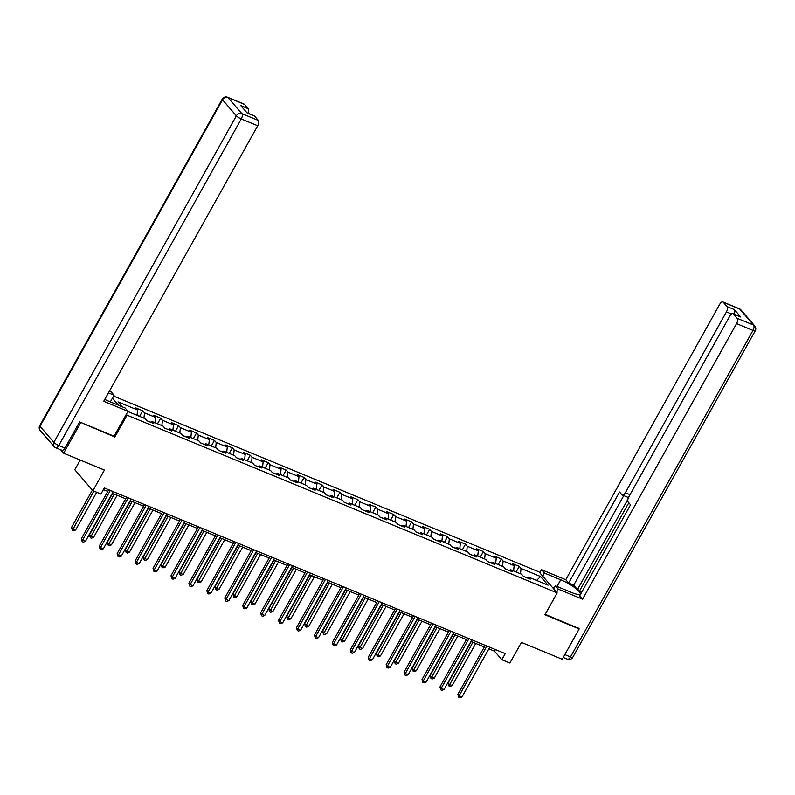 <?xml version="1.0" encoding="UTF-8"?>
<svg xmlns="http://www.w3.org/2000/svg" width="795" height="795" viewBox="0 0 795 795"><rect width="100%" height="100%" fill="white"/><g stroke="black" fill="none" stroke-linecap="round" stroke-linejoin="round"><path stroke-width="1.19" d="M80.196 460.057L74.79 469.716L92.896 490.704L100.945 494.033L104.334 487.961L505.242 653.639L501.854 659.711L509.903 663.03L521.431 642.4L562.234 659.264L579.197 628.915L578.541 628.149M79.927 422.095L114.838 437.012L127.051 415.169L557.156 592.911L539.05 571.923L113.576 396.099M80.583 422.861L63.63 453.21L60.668 449.781M127.051 415.169L126.306 414.304M118.495 405.251L112.403 398.196M127.856 411.522L145.048 418.627L146.837 420.694L153.733 423.546L151.944 421.479L162.985 426.041L164.764 428.108L171.66 430.96L169.872 428.883L180.912 433.444L182.701 435.521L189.598 438.363L187.809 436.296L198.839 440.857L200.628 442.924L207.525 445.776L205.736 443.709L216.777 448.271L218.555 450.338L225.452 453.19L223.673 451.113L234.704 455.674L236.493 457.751L243.389 460.593L241.601 458.526L252.631 463.088L254.42 465.154L261.316 468.007L259.528 465.94L270.568 470.491L272.347 472.568L279.244 475.42L277.465 473.343L288.496 477.904L290.284 479.971L297.181 482.823L295.392 480.756L306.423 485.318L308.212 487.385L315.108 490.237L313.319 488.17L324.36 492.721L326.139 494.798L333.035 497.65L331.257 495.573L342.287 500.135L344.076 502.202L350.973 505.054L349.184 502.987L360.215 507.548L362.003 509.615L368.9 512.467L367.111 510.4L378.152 514.951L379.93 517.028L386.827 519.88L385.048 517.803L396.079 522.365L397.868 524.432L404.764 527.284L402.976 525.217L414.006 529.778L415.795 531.845L422.692 534.697L420.903 532.63L431.943 537.181L433.722 539.258L440.619 542.101L438.84 540.034L449.871 544.595L451.659 546.662L458.556 549.514L456.767 547.447L467.798 552.008L469.587 554.075L476.483 556.927L474.695 554.85L485.735 559.412L487.514 561.489L494.411 564.331L492.632 562.264L503.662 566.825L505.451 568.892L512.348 571.744L510.559 569.677L521.59 574.238L523.378 576.305L530.275 579.157L528.486 577.081L548.033 585.16L540.59 576.534L536.595 580.439M122.291 406.811L118.067 401.932L137.614 410.001L135.826 407.934L142.722 410.786L139.602 416.371M540.59 576.534L521.053 568.465L519.264 566.398L512.368 563.546L514.156 565.613L503.126 561.051L501.337 558.984L494.44 556.132L496.229 558.199L485.189 553.648L483.41 551.571L476.513 548.719L478.292 550.796L467.261 546.235L465.472 544.168L458.576 541.316L460.365 543.382L449.334 538.821L447.545 536.754L440.649 533.902L442.437 535.969L431.397 531.418L429.618 529.341L422.721 526.499L424.5 528.566L413.47 524.004L411.681 521.937L404.784 519.085L406.573 521.152L395.542 516.591L393.754 514.524L386.857 511.672L388.646 513.749L377.605 509.188L375.816 507.111L368.92 504.269L370.709 506.335L359.678 501.774L357.889 499.707L350.993 496.855L352.781 498.922L341.751 494.361L339.962 492.294L333.065 489.442L334.854 491.519L323.813 486.957L322.025 484.88L315.128 482.038L316.917 484.105L305.886 479.544L304.097 477.477L297.201 474.625L298.99 476.692L287.949 472.131L286.17 470.064L279.274 467.212L281.052 469.288L270.022 464.727L268.233 462.65L261.336 459.808L263.125 461.875L252.095 457.314L250.306 455.247L243.409 452.395L245.198 454.462L234.157 449.9L232.379 447.833L225.482 444.981L227.261 447.058L216.23 442.497L214.441 440.42L207.545 437.578L209.333 439.645L198.303 435.084L196.514 433.017L189.617 430.165L191.406 432.232L180.366 427.67L178.587 425.603L171.69 422.751L173.469 424.828L162.438 420.267L160.65 418.19L153.753 415.348L155.542 417.415L144.511 412.853L142.722 410.786M150.573 422.234L151.944 421.479M144.511 412.853L143.945 418.17M155.542 417.415L154.975 422.731M168.5 429.648L169.872 428.883M162.438 420.267L161.872 425.583M173.469 424.828L172.912 430.135M186.428 437.061L187.809 436.296M180.366 427.67L179.809 432.987M191.406 432.232L190.84 437.548M204.365 444.465L205.736 443.709M198.303 435.084L197.736 440.4M209.333 439.645L208.767 444.962M222.292 451.878L223.673 451.113M216.23 442.497L215.664 447.814M227.261 447.058L226.704 452.365M240.219 459.291L241.601 458.526M234.157 449.9L233.601 455.217M245.198 454.462L244.631 459.778M258.156 466.695L259.528 465.94M252.095 457.314L251.528 462.63M263.125 461.875L262.559 467.192M276.084 474.108L277.465 473.343M270.022 464.727L269.455 470.044M281.052 469.288L280.496 474.595M294.011 481.522L295.392 480.756M287.949 472.131L287.392 477.447M298.99 476.692L298.423 482.009M311.948 488.925L313.319 488.17M305.886 479.544L305.32 484.861M316.917 484.105L316.35 489.422M329.875 496.338L331.257 495.573M323.813 486.957L323.247 492.264M334.854 491.519L334.288 496.825M347.803 503.752L349.184 502.987M341.751 494.361L341.184 499.677M352.781 498.922L352.215 504.239M365.74 511.155L367.111 510.4M359.678 501.774L359.111 507.091M370.709 506.335L370.142 511.652M383.667 518.569L385.048 517.803M377.605 509.188L377.039 514.494M388.646 513.749L388.079 519.056M401.594 525.982L402.976 525.217M395.542 516.591L394.976 521.908M406.573 521.152L406.007 526.469M419.531 533.385L420.903 532.63M413.47 524.004L412.903 529.321M424.5 528.566L423.934 533.882M437.459 540.799L438.84 540.034M431.397 531.418L430.83 536.724M442.437 535.969L441.871 541.286M455.386 548.212L456.767 547.447M449.334 538.821L448.768 544.138M460.365 543.382L459.798 548.699M473.323 555.616L474.695 554.85M467.261 546.235L466.695 551.551M478.292 550.796L477.735 556.112M491.25 563.029L492.632 562.264M485.189 553.648L484.632 558.955M496.229 558.199L495.663 563.516M509.178 570.442L510.559 569.677M503.126 561.051L502.559 566.368M514.156 565.613L513.59 570.929M527.115 577.846L528.486 577.081M521.053 568.465L520.486 573.781M92.896 490.704L104.433 470.074L63.63 453.21M557.156 592.911L544.943 614.764L579.197 628.915M488.846 648.859L494.52 651.204L501.854 659.711M103.43 489.581L107.792 491.39M112.304 493.248L125.719 498.793M130.231 500.661L143.647 506.206M148.158 508.065L161.584 513.62M166.095 515.478L179.511 521.023M184.023 522.891L197.438 528.437M201.95 530.295L215.375 535.85M219.887 537.708L233.303 543.253M237.814 545.122L251.23 550.667M255.742 552.525L269.167 558.07M273.679 559.938L287.094 565.483M291.606 567.352L305.032 572.897M309.533 574.755L322.959 580.3M327.47 582.169L340.886 587.714M345.398 589.582L358.823 595.127M363.325 596.985L376.75 602.531M381.262 604.399L394.678 609.944M399.189 611.812L412.615 617.357M417.127 619.216L430.542 624.761M435.054 626.629L448.469 632.174M452.981 634.042L466.407 639.587M470.918 641.446L484.334 646.991M137.614 410.001L137.048 415.318M495.424 649.585L494.52 651.204M519.264 566.398L516.144 571.983M501.337 558.984L498.217 564.569M483.41 551.571L480.279 557.166M465.472 544.168L462.352 549.752M447.545 536.754L444.425 542.339M429.618 529.341L426.488 534.936M411.681 521.937L408.56 527.522M393.754 514.524L390.633 520.109M375.816 507.111L372.696 512.705M357.889 499.707L354.769 505.292M339.962 492.294L336.832 497.879M322.025 484.88L318.904 490.475M304.097 477.477L300.977 483.062M286.17 470.064L283.04 475.649M268.233 462.65L265.113 468.245M250.306 455.247L247.185 460.832M232.379 447.833L229.248 453.418M214.441 440.42L211.321 446.015M196.514 433.017L193.394 438.602M178.587 425.603L175.457 431.198M160.65 418.19L157.529 423.785M114.838 437.012L114.092 436.147M485.238 645.371L457.87 694.333L459.093 695.754L486.878 646.047M461.974 696.947L459.858 697.742L458.715 697.265L459.093 695.754L461.974 696.947L489.75 647.239M458.715 697.265L457.87 694.333M471.236 641.585L448.092 682.994L449.314 684.416L452.186 685.598L475.748 643.443M472.866 642.261L448.927 685.926L448.092 682.994M452.186 685.598L450.069 686.393L448.927 685.926M552.346 587.326L554.155 588.081M542.687 576.136L544.406 573.046L541.524 569.707L565.772 579.724L719.773 304.177A4.263 2.067 -67.5 0 1 722.874 301.941A4.263 2.067 -67.5 0 1 723.281 302.239L726.998 306.542L734.351 309.583A4.263 2.067 112.5 0 1 734.163 314.154M544.406 573.046L560.733 579.794A15.989 3.319 29.2 0 1 580.201 593.974A15.989 3.319 29.2 0 1 571.744 592.553L555.417 585.806L558.309 589.155L582.556 599.182L579.674 595.833L630.554 504.795L628.249 502.122A4.263 2.067 -67.5 0 1 628.825 496.786L729.899 315.913A4.263 2.067 -67.5 0 1 733 313.677L740.354 316.718A4.263 2.067 112.5 0 1 740.761 317.016L734.351 309.583M628.805 502.768L579.784 590.476L581.533 592.504M579.784 590.476L577.488 589.532L573.722 585.16L568.663 583.073L565.772 579.724M539.795 572.788L541.524 569.707M556.58 592.245L558.309 589.155M553.698 588.896L555.417 585.806M582.556 599.182L736.558 323.635A4.263 2.067 -67.5 0 0 737.124 318.288L733.407 313.975A4.263 2.067 -67.5 0 0 733 313.677M731.529 313.995L726.431 311.888L625.347 492.761A4.263 2.067 -67.5 0 1 622.246 494.997A4.263 2.067 -67.5 0 1 621.839 494.699L619.544 492.035L568.663 583.073M726.431 311.888A4.263 2.067 -67.5 0 0 726.998 306.542M578.8 628.447L545.171 614.356M627.881 499.349L577.488 589.532M628.865 496.716A4.263 2.067 112.5 0 1 627.305 497.084L622.246 494.997M623.767 495.623L573.722 585.16M104.781 399.408A15.989 3.319 29.2 0 0 108.766 401.227L125.083 407.974L127.975 411.323L103.718 401.296L257.719 125.749L241.283 118.952L58.79 445.488L64.991 448.052L79.579 421.956L114.063 436.207L127.975 411.323M108.428 392.879L114.073 395.214L111.191 391.865L109.402 391.13M110.346 401.882L114.073 395.214M244.433 104.354L227.996 97.556A4.263 2.067 -67.5 0 0 227.599 97.258L244.035 104.056A4.263 2.067 112.5 0 1 244.433 104.354L248.159 108.667A4.263 2.067 112.5 0 1 247.97 113.238M247.036 112.85L254.161 115.792A4.263 2.067 112.5 0 1 254.569 116.09L258.286 120.403A4.263 2.067 112.5 0 1 257.719 125.749M248.159 108.667L240.796 105.626L247.205 113.049L254.569 116.09M64.991 448.052A4.263 2.067 112.5 0 1 61.901 450.288L55.69 447.724A4.263 2.067 -67.5 0 0 58.79 445.488A4.263 0.884 -150.8 0 1 53.871 442.358L236.363 115.832L222.52 99.773L40.028 426.309L53.871 442.358A4.263 3.627 -40.8 0 0 54.09 446.571A4.263 4.263 0 0 0 55.69 447.724A4.263 2.067 -67.5 0 1 55.282 447.426A4.263 3.627 -40.8 0 1 54.09 446.571L40.247 430.522A4.263 3.627 139.2 0 1 40.028 426.309A4.263 0.884 -150.8 0 1 39.75 425.653A4.263 4.263 0 0 0 40.247 430.522M467.311 637.958L439.943 686.93L441.165 688.351L468.951 638.643M444.037 689.533L441.931 690.328L440.778 689.851L441.165 688.351L444.037 689.533L471.823 639.826M440.778 689.851L439.943 686.93M449.374 630.554L422.016 679.516L423.238 680.937L451.013 631.23M426.11 682.12L424.003 682.925L422.851 682.448L423.238 680.937L426.11 682.12L453.885 632.413M422.851 682.448L422.016 679.516M453.299 634.172L430.155 675.581L431.377 677.002L434.249 678.195L457.811 636.03M454.939 634.847L430.989 678.513L430.155 675.581M434.249 678.195L432.142 678.99L430.989 678.513M435.372 626.758L412.227 668.178L413.45 669.589L416.322 670.781L439.883 628.626M437.012 627.434L413.062 671.099L412.227 668.178M416.322 670.781L414.215 671.576L413.062 671.099M431.447 623.141L404.079 672.113L405.301 673.524L433.086 623.817M408.183 674.716L406.066 675.511L404.913 675.034L405.301 673.524L408.183 674.716L435.958 625.009M404.913 675.034L404.079 672.113M413.519 615.737L386.151 664.7L387.374 666.121L415.159 616.413M390.246 667.303L388.139 668.098L386.986 667.621L387.374 666.121L390.246 667.303L418.031 617.596M386.986 667.621L386.151 664.7M395.582 608.324L368.224 657.286L369.446 658.707L397.222 609M372.318 659.89L370.202 660.695L369.059 660.218L369.446 658.707L372.318 659.89L400.094 610.182M369.059 660.218L368.224 657.286M417.445 619.355L394.3 660.764L395.522 662.185L398.394 663.368L421.956 621.213M419.074 620.03L395.135 663.696L394.3 660.764M398.394 663.368L396.278 664.163L395.135 663.696M399.507 611.941L376.363 653.351L377.585 654.772L380.457 655.964L404.019 613.81M401.147 612.617L377.198 656.282L376.363 653.351M380.457 655.964L378.35 656.759L377.198 656.282M381.58 604.528L358.436 645.947L359.658 647.359L362.53 648.551L386.092 606.396M383.22 605.204L359.27 648.869L358.436 645.947M362.53 648.551L360.423 649.346L359.27 648.869M377.655 600.911L350.287 649.883L351.509 651.294L379.295 601.586M354.391 652.486L352.274 653.281L351.122 652.804L351.509 651.294L354.391 652.486L382.166 602.779M351.122 652.804L350.287 649.883M363.653 597.125L340.498 638.534L341.731 639.955L344.603 641.138L368.165 598.983M365.283 597.8L341.343 641.466L340.498 638.534M344.603 641.138L342.486 641.933L341.343 641.466M359.728 593.507L332.36 642.469L333.582 643.89L361.367 594.183M336.454 645.073L334.347 645.868L333.194 645.391L333.582 643.89L336.454 645.073L364.239 595.366M333.194 645.391L332.36 642.469M345.716 589.711L322.571 631.121L323.794 632.542L326.666 633.734L350.227 591.579M347.355 590.387L323.406 634.052L322.571 631.121M326.666 633.734L324.559 634.529L323.406 634.052M341.79 586.094L314.432 635.056L315.655 636.477L343.43 586.77M318.527 637.66L316.41 638.465L315.267 637.988L315.655 636.477L318.527 637.66L346.302 587.952M315.267 637.988L314.432 635.056M327.788 582.298L304.644 623.717L305.866 625.128L308.738 626.321L332.3 584.166M329.428 582.973L305.479 626.639L304.644 623.717M308.738 626.321L306.632 627.116L305.479 626.639M323.863 578.681L296.495 627.653L297.718 629.064L325.503 579.356M300.599 630.256L298.483 631.051L297.33 630.574L297.718 629.064L300.599 630.256L328.375 580.549M297.33 630.574L296.495 627.653M309.861 574.894L286.707 616.304L287.939 617.725L290.811 618.907L314.363 576.753M311.491 575.57L287.552 619.235L286.707 616.304M290.811 618.907L288.694 619.702L287.552 619.235M305.936 571.277L278.568 620.239L279.79 621.66L307.576 571.953M282.662 622.843L280.555 623.638L279.403 623.161L279.79 621.66L282.662 622.843L310.447 573.135M279.403 623.161L278.568 620.239M291.924 567.481L268.78 608.891L270.002 610.312L272.874 611.504L296.436 569.349M293.564 568.157L269.614 611.822L268.78 608.891M272.874 611.504L270.767 612.299L269.614 611.822M287.999 563.864L260.641 612.826L261.863 614.247L289.638 564.539M264.735 615.429L262.618 616.234L261.476 615.757L261.863 614.247L264.735 615.429L292.51 565.732M261.476 615.757L260.641 612.826M273.997 560.068L250.852 601.487L252.075 602.898L254.947 604.091L278.508 561.936M275.636 560.743L251.687 604.409L250.852 601.487M254.947 604.091L252.84 604.886L251.687 604.409M270.071 556.45L242.704 605.422L243.926 606.833L271.711 557.126M246.798 608.026L244.691 608.821L243.538 608.344L243.926 606.833L246.798 608.026L274.583 558.319M243.538 608.344L242.704 605.422M256.07 552.664L232.915 594.074L234.147 595.495L237.019 596.677L260.571 554.522M257.699 553.34L233.76 597.005L232.915 594.074M237.019 596.677L234.903 597.472L233.76 597.005M252.144 549.047L224.776 598.009L225.999 599.43L253.774 549.723M228.871 600.613L226.764 601.408L225.611 600.941L225.999 599.43L228.871 600.613L256.656 550.905M225.611 600.941L224.776 598.009M238.132 545.251L214.988 586.66L216.21 588.081L219.082 589.274L242.644 547.119M239.772 545.927L215.823 589.592L214.988 586.66M219.082 589.274L216.975 590.069L215.823 589.592M234.207 541.634L206.849 590.596L208.071 592.017L235.847 542.309M210.943 593.209L208.827 594.004L207.684 593.527L208.071 592.017L210.943 593.209L238.719 543.502M207.684 593.527L206.849 590.596M220.205 537.837L197.061 579.257L198.283 580.678L201.155 581.861L224.717 539.706M221.845 538.513L197.895 582.179L197.061 579.257M201.155 581.861L199.048 582.656L197.895 582.179M216.28 534.22L188.912 583.192L190.134 584.603L217.919 534.896M193.006 585.796L190.899 586.591L189.747 586.114L190.134 584.603L193.006 585.796L220.791 536.088M189.747 586.114L188.912 583.192M202.268 530.434L179.123 571.844L180.346 573.265L183.228 574.447L206.78 532.292M203.908 531.11L179.968 574.775L179.123 571.844M183.228 574.447L181.111 575.242L179.968 574.775M198.352 526.817L170.985 575.779L172.207 577.2L199.982 527.492M175.079 578.382L172.972 579.177L171.819 578.71L172.207 577.2L175.079 578.382L202.864 528.675M171.819 578.71L170.985 575.779M184.341 523.021L161.196 564.44L162.418 565.851L165.29 567.044L188.852 524.889M185.98 523.696L162.031 567.362L161.196 564.44M165.29 567.044L163.184 567.839L162.031 567.362M180.415 519.403L153.047 568.365L154.28 569.786L182.055 520.079M157.152 570.979L155.035 571.774L153.892 571.297L154.28 569.786L157.152 570.979L184.927 521.272M153.892 571.297L153.047 568.365M166.413 515.607L143.269 557.027L144.491 558.448L147.363 559.63L170.925 517.475M168.053 516.293L144.104 559.948L143.269 557.027M147.363 559.63L145.256 560.425L144.104 559.948M162.488 511.99L135.12 560.962L136.343 562.373L164.128 512.666M139.214 563.566L137.108 564.361L135.955 563.884L136.343 562.373L139.214 563.566L167 513.858M135.955 563.884L135.12 560.962M148.476 508.204L125.332 549.613L126.554 551.034L129.436 552.217L152.988 510.062M150.116 508.88L126.166 552.545L125.332 549.613M129.436 552.217L127.319 553.022L126.166 552.545M144.561 504.587L117.193 553.549L118.415 554.97L146.191 505.262M121.287 556.152L119.18 556.947L118.028 556.48L118.415 554.97L121.287 556.152L149.072 506.445M118.028 556.48L117.193 553.549M130.549 500.79L107.404 542.21L108.627 543.621L111.499 544.813L135.061 502.659M132.189 501.466L108.239 545.131L107.404 542.21M111.499 544.813L109.392 545.608L108.239 545.131M126.624 497.173L99.256 546.135L100.488 547.556L128.263 497.849M103.36 548.749L101.243 549.544L100.1 549.067L100.488 547.556L103.36 548.749L131.135 499.041M100.1 549.067L99.256 546.135M112.622 493.377L89.477 534.796L90.7 536.218L93.572 537.4L117.133 495.245M114.261 494.063L90.312 537.718L89.477 534.796M93.572 537.4L91.455 538.195L90.312 537.718M108.696 489.76L81.329 538.732L82.551 540.143L110.336 490.435M85.423 541.335L83.316 542.13L82.163 541.653L82.551 540.143L85.423 541.335L113.208 491.628M82.163 541.653L81.329 538.732M92.379 490.108L71.54 527.383L72.762 528.804L75.644 529.987L96.712 492.284M93.84 491.091L72.375 530.315L71.54 527.383M75.644 529.987L73.528 530.792L72.375 530.315M740.761 317.016L733.407 313.975M737.124 318.288L753.561 325.076L739.718 309.026L723.281 302.239M564.838 654.613L570.502 656.958L752.994 330.422L736.558 323.635M625.347 492.761L629.998 494.679M557.007 586.462L560.733 579.794M753.561 325.076A4.263 2.067 112.5 0 1 752.994 330.422A4.263 0.884 -150.8 0 0 755.25 330.8A4.263 4.263 0 0 0 754.753 325.94A4.263 3.627 139.2 0 0 753.561 325.076M739.718 309.026A4.263 3.627 -40.8 0 1 740.91 309.881A4.263 4.263 0 0 0 739.31 308.728A4.263 2.067 112.5 0 1 739.718 309.026M755.25 330.8L572.758 657.336A4.263 0.884 -150.8 0 1 570.502 656.958A4.263 2.067 112.5 0 1 567.401 659.194L563.238 657.475M227.599 97.258A4.263 4.263 0 0 0 222.242 99.117A4.263 0.884 -150.8 0 0 222.52 99.773A4.263 3.627 -40.8 0 1 227.996 97.556L241.849 113.615L258.286 120.403M241.849 113.615A4.263 3.627 139.2 0 0 236.363 115.832A4.263 0.884 -150.8 0 0 241.283 118.952A4.263 2.067 -67.5 0 0 241.849 113.615M754.753 325.94L740.91 309.881M739.31 308.728L722.874 301.941M567.401 659.194A4.263 4.263 0 0 0 572.758 657.336M222.242 99.117L39.75 425.653"/></g></svg>
